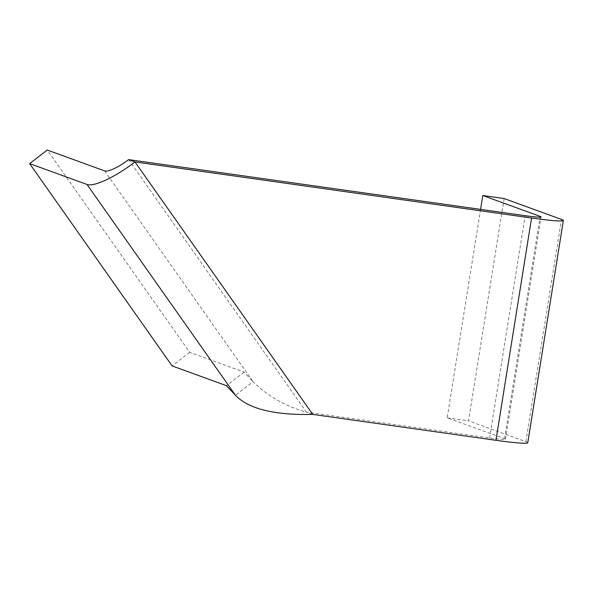<?xml version="1.0" encoding="UTF-8"?>
<svg xmlns="http://www.w3.org/2000/svg" width="593" height="593" viewBox="0 0 593 593"><rect width="100%" height="100%" fill="white"/><g stroke="black" fill="none" stroke-linecap="round" stroke-linejoin="round"><path stroke-width="0.44" stroke-dasharray="2.96 2.22" d="M480.575 209.381L447.189 417.82L504.547 438.679A22.556 1.342 -170.9 0 1 505.473 439.235A22.556 1.342 -170.9 0 1 489.581 437.982L306.373 412.083L312.748 414.396M504.132 198.544L468.522 420.837L525.88 441.696A45.105 2.683 -170.9 0 1 527.748 442.801M447.189 417.82L468.522 420.837M128.599 159.621L306.373 412.083C285.529 406.316 267.762 396.191 253.078 381.707L235.465 395.294M104.62 170.888L253.078 381.707L244.057 372.1L189.723 352.346L47.255 150.022M189.723 352.346L172.118 365.925M244.057 372.1L226.444 385.687M489.581 437.982L525.183 215.689M504.547 438.679L540.023 217.171M525.88 441.696L561.489 219.403M505.473 439.235L541.083 216.942"/><path stroke-width="0.89" d="M128.599 159.621L134.974 161.933L531.558 218.009A45.105 2.683 9.1 0 0 563.35 220.507L527.748 442.801A45.105 2.683 -170.9 0 1 495.956 440.302L312.748 414.396C284.336 415.1 251.573 412.024 235.465 395.294L226.444 385.687L172.118 365.925L29.65 163.609L47.255 150.022L104.62 170.888A22.556 5.648 -35.2 0 0 128.599 159.621L525.183 215.689A22.556 1.342 9.1 0 0 541.083 216.942A22.556 1.342 9.1 0 0 540.149 216.386L482.791 195.527L480.575 209.381M482.791 195.527L504.132 198.544L561.489 219.403A45.105 2.683 9.1 0 1 563.35 220.507M29.65 163.609L87.015 184.467A45.105 11.297 -35.2 0 0 134.974 161.933L312.748 414.396M495.956 440.302L531.558 218.009M540.023 217.171L540.149 216.386M235.465 395.294L87.015 184.467"/></g></svg>
